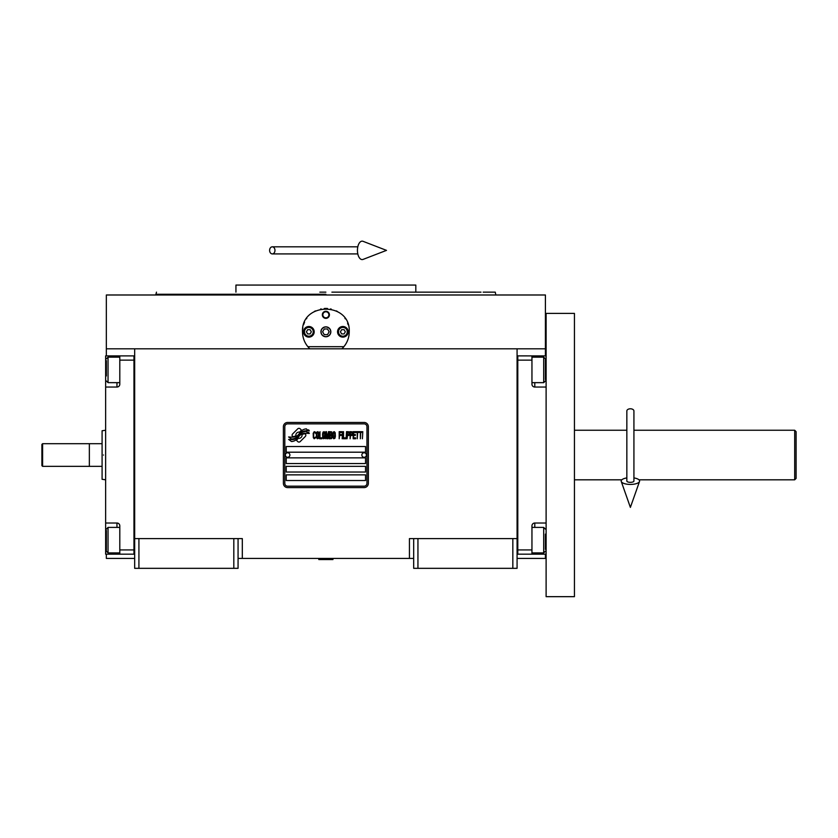 <?xml version="1.0" encoding="UTF-8"?>
<svg xmlns="http://www.w3.org/2000/svg" width="838" height="838" viewBox="0 0 838 838"><rect width="100%" height="100%" fill="white"/><g stroke="black" fill="none" stroke-linecap="round" stroke-linejoin="round"><path stroke-width="1.26" d="M413.689 558.422L238.065 558.422M517.077 538.593L517.077 568.332L413.689 568.332L413.689 538.593L517.077 538.593L517.077 348.807L545.412 348.807L545.412 294.986L106.342 294.986L106.342 348.807L517.077 348.807M409.436 558.422L409.436 538.593L413.689 538.593M233.812 568.332L233.812 538.593L238.065 538.593L238.065 568.332L134.667 568.332L134.667 348.807M238.065 538.593L242.308 538.593L242.308 558.422M417.942 568.332L417.942 538.593M134.667 538.593L233.812 538.593M512.835 568.332L512.835 538.593M106.342 554.169L106.342 558.422L134.667 558.422M517.077 558.422L545.412 558.422L545.412 554.169M545.412 355.888L545.412 348.807M106.342 355.888L106.342 348.807M138.919 568.332L138.919 538.593M305.828 435.205A1.77 1.77 0 0 0 305.315 433.958L305.147 433.791A8.212 8.212 0 0 0 302.005 434.566A3.111 3.111 0 0 1 298.286 438.232A12.329 12.329 0 0 1 296.401 440.233L297.72 441.553A1.77 1.77 0 0 0 300.224 441.553L305.315 436.462A1.77 1.77 0 0 0 305.828 435.205M366.95 426.699A2.828 2.828 0 0 0 364.121 423.871L287.633 423.871A2.828 2.828 0 0 0 284.805 426.699L284.805 483.358A2.828 2.828 0 0 0 287.633 486.187L364.121 486.187A2.828 2.828 0 0 0 366.95 483.358L366.95 426.699M286.219 474.853L286.219 480.52L365.536 480.52L365.536 474.853L286.219 474.853M286.219 466.357L286.219 472.024L365.536 472.024L365.536 466.357L286.219 466.357M286.219 457.862L286.219 463.529L365.536 463.529L365.536 457.862L286.219 457.862M286.219 446.528L286.219 452.195L365.536 452.195L365.536 446.528L286.219 446.528M307.033 432.356L306.436 431.361A12.999 12.999 0 0 0 303.408 431.895A6.788 6.788 0 0 0 300.067 434.157A253.652 253.652 0 0 1 298.318 436.315A10.684 10.684 0 0 1 295.856 438.504A7.018 7.018 0 0 1 291.834 439.615A50.385 50.385 0 0 1 288.628 439.416L291.488 441.532A8.16 8.16 0 0 0 298.045 437.687A10.779 10.779 0 0 1 300.413 434.932A7.301 7.301 0 0 1 305.231 433.256A83.915 83.915 0 0 1 309.316 433.445L308.73 432.471L307.033 432.356M307.033 429.821L306.467 428.878A7.689 7.689 0 0 0 302.068 430.407A9.344 9.344 0 0 0 299.868 432.743A20.468 20.468 0 0 1 298.527 434.545A6.641 6.641 0 0 1 295.531 436.588A11.177 11.177 0 0 1 291.928 437.164A28.44 28.44 0 0 1 288.618 436.954L291.456 438.944A8.401 8.401 0 0 0 298.737 435.184A10.779 10.779 0 0 1 301.188 432.513A8.139 8.139 0 0 1 305.378 430.847A17.682 17.682 0 0 1 309.316 430.9L308.74 429.936L307.033 429.821M301.533 430.177L300.214 428.857A1.77 1.77 0 0 0 297.71 428.857L292.619 433.948A1.77 1.77 0 0 0 292.619 436.451L292.787 436.619A8.212 8.212 0 0 0 295.919 435.844A3.111 3.111 0 0 1 299.648 432.167A12.35 12.35 0 0 1 301.533 430.177M315.706 437.687L315.779 436.933L314.826 437.834L313.601 436.933L313.737 433.016L314.826 432.565L315.779 433.466L315.434 432.115L314.219 431.664L313.192 433.319L313.328 437.687L314.219 438.745L315.706 437.687M317.948 431.664L316.795 432.115L316.314 434.074L316.523 437.687L317.403 438.745L318.555 438.284L319.037 436.326L318.828 432.712L317.948 431.664M319.98 431.664L319.571 438.745L322.022 438.745L322.022 437.834L319.98 437.834L319.98 431.664M324.191 431.664L323.039 432.115L322.567 434.074L322.766 437.687L323.646 438.745L324.798 438.284L325.28 436.326L325.071 432.712L324.191 431.664M327.721 438.745L328.674 433.162L329.072 438.745L329.072 431.664L328.465 431.664L327.449 437.991L326.432 431.664L325.825 431.664L325.825 438.745L326.223 433.162L327.176 438.745L327.721 438.745M331.858 435.278L331.586 431.811L329.617 431.664L329.617 438.745L331.586 438.588L331.858 435.278M334.299 431.664L333.147 432.115L332.676 434.074L332.875 437.687L333.765 438.745L334.917 438.284L335.389 436.326L335.19 432.712L334.299 431.664M339.191 438.745L339.6 435.425L341.359 435.425L341.359 434.524L339.6 434.524L339.6 432.565L341.632 432.565L341.632 431.664L339.191 431.664L339.191 438.745M342.176 438.745L342.585 431.664L342.176 438.745M343.528 431.664L343.13 438.745L345.57 438.745L345.57 437.834L343.528 437.834L343.528 431.664M346.115 438.745L346.523 431.664L346.115 438.745M349.572 433.916L349.027 431.811L347.058 431.664L347.058 438.745L347.466 435.582L349.027 435.425L349.572 433.916M352.63 433.916L352.086 431.811L350.116 431.664L350.116 438.745L350.525 435.582L352.086 435.425L352.63 433.916M355.616 438.745L355.616 437.834L353.573 437.834L353.573 435.425L355.343 435.425L355.343 434.524L353.573 434.524L353.573 432.565L355.616 432.565L355.616 431.664L353.165 431.664L353.165 438.745L355.616 438.745M358.737 432.408L358.737 431.664L356.16 431.664L356.16 432.408L357.239 432.408L357.239 438.745L357.648 432.408L358.737 432.408M361.859 432.408L361.859 431.664L359.282 431.664L359.282 432.408L360.361 432.408L360.361 438.745L360.769 432.408L361.859 432.408M362.404 438.745L362.802 431.664L362.404 438.745M317.131 432.712L318.555 433.466L317.948 437.834L316.795 436.933L317.131 432.712M323.374 432.712L324.798 433.466L324.191 437.834L323.039 436.933L323.374 432.712M330.025 434.671L330.025 432.565L331.314 432.565L331.523 434.524L330.025 434.671M331.659 436.032L331.523 437.687L330.025 437.834L330.025 435.582L331.659 436.032M333.493 432.712L334.917 433.466L334.299 437.834L333.147 436.933L333.493 432.712M348.964 434.524L347.466 434.671L347.466 432.408L348.964 432.565L348.964 434.524M352.012 434.524L350.525 434.671L350.525 432.408L352.012 432.565L352.012 434.524M287.633 487.601A4.253 4.253 0 0 1 283.391 483.358L283.391 426.699A4.253 4.253 0 0 1 287.633 422.457L364.121 422.457A4.253 4.253 0 0 1 368.364 426.699L368.364 483.358A4.253 4.253 0 0 1 364.121 487.601L287.633 487.601M285.37 454.961A2.263 2.263 0 0 0 287.57 457.297A2.263 2.263 0 0 0 289.896 455.097A2.263 2.263 0 0 0 287.696 452.761A2.263 2.263 0 0 0 285.37 454.961M361.848 454.961A2.263 2.263 0 0 0 364.048 457.297A2.263 2.263 0 0 0 366.384 455.097A2.263 2.263 0 0 0 364.184 452.761A2.263 2.263 0 0 0 361.848 454.961M308.656 347.602A23.37 23.37 0 0 0 309.84 348.807C305.053 344.125 302.612 338.468 302.508 331.806C301.062 301.659 350.693 301.659 349.247 331.806C349.142 338.468 346.702 344.125 341.914 348.807A23.37 23.37 0 0 0 343.287 347.393M306.813 345.329A23.37 23.37 0 0 1 306.289 344.554M302.79 335.441A23.37 23.37 0 0 1 302.602 333.901M302.654 329.187A23.37 23.37 0 0 1 302.853 327.815M303.607 324.725A23.37 23.37 0 0 1 304.571 322.201M306.436 318.838A23.37 23.37 0 0 1 306.813 318.283M314.281 311.516A23.37 23.37 0 0 1 315.444 310.898M320.598 309.044A23.37 23.37 0 0 1 321.184 308.918M324.264 308.499A23.37 23.37 0 0 1 325.793 308.436M325.888 308.436A23.37 23.37 0 0 1 327.532 308.499M330.56 308.908A23.37 23.37 0 0 1 331.167 309.044M336.3 310.888A23.37 23.37 0 0 1 337.494 311.537M344.931 318.272A23.37 23.37 0 0 1 345.329 318.859M347.581 323.143A23.37 23.37 0 0 1 348.137 324.704M349.153 333.859A23.37 23.37 0 0 1 348.849 336.111M345.455 344.575A23.37 23.37 0 0 1 344.868 345.424M343.905 346.681L307.85 346.681M321.059 331.806A4.819 4.819 0 0 0 325.877 336.625A4.819 4.819 0 0 0 330.696 331.806A4.819 4.819 0 0 0 325.877 326.988A4.819 4.819 0 0 0 321.059 331.806M322.337 314.816A3.541 3.541 0 0 1 325.877 311.275A3.541 3.541 0 0 1 329.418 314.816A3.541 3.541 0 0 1 325.877 318.356A3.541 3.541 0 0 1 322.337 314.816M303.566 331.806A5.311 5.311 0 0 0 308.876 337.117A5.311 5.311 0 0 0 314.187 331.806A5.311 5.311 0 0 0 308.876 326.495A5.311 5.311 0 0 0 303.566 331.806L303.922 331.806A4.955 4.955 0 0 0 308.876 336.761A4.955 4.955 0 0 0 313.841 331.806A4.955 4.955 0 0 0 308.876 326.851A4.955 4.955 0 0 0 303.922 331.806M337.557 331.806A5.311 5.311 0 0 0 342.868 337.117A5.311 5.311 0 0 0 348.179 331.806A5.311 5.311 0 0 0 342.868 326.495A5.311 5.311 0 0 0 337.557 331.806L337.913 331.806A4.955 4.955 0 0 0 342.868 336.761A4.955 4.955 0 0 0 347.833 331.806A4.955 4.955 0 0 0 342.868 326.851A4.955 4.955 0 0 0 337.913 331.806M308.876 336.195A4.389 4.389 0 0 0 313.265 331.806A4.389 4.389 0 0 0 308.876 327.417A4.389 4.389 0 0 0 304.487 331.806A4.389 4.389 0 0 0 308.876 336.195M307.651 329.68L306.425 331.806L307.651 333.933L310.102 333.933L311.338 331.806L310.102 329.68L307.651 329.68M342.868 336.195A4.389 4.389 0 0 0 347.267 331.806A4.389 4.389 0 0 0 342.868 327.417A4.389 4.389 0 0 0 338.479 331.806A4.389 4.389 0 0 0 342.868 336.195M341.642 329.68L340.417 331.806L341.642 333.933L344.093 333.933L345.329 331.806L344.093 329.68L341.642 329.68M322.85 314.816A3.027 3.027 0 0 0 325.877 317.832A3.027 3.027 0 0 0 328.905 314.816A3.027 3.027 0 0 0 325.877 311.788A3.027 3.027 0 0 0 322.85 314.816M325.877 336.761A4.955 4.955 0 0 0 330.832 331.806A4.955 4.955 0 0 0 325.877 326.851A4.955 4.955 0 0 0 320.923 331.806A4.955 4.955 0 0 0 325.877 336.761M322.609 331.806L324.243 334.645L327.511 334.645L329.145 331.806L327.511 328.978L324.243 328.978L322.609 331.806M319.854 292.148L325.877 292.148M156.486 292.148L155.92 294.274L325.877 294.274M316.23 285.067L320.985 285.067M335.525 285.067L330.654 285.067M481.002 292.148L415.816 292.148L415.816 285.067L235.939 285.067L235.939 292.148M415.816 292.148L331.9 292.148M495.834 294.986L495.268 292.148L483.17 292.148M517.077 554.169L546.114 554.169M531.952 554.169L531.952 549.927L517.79 549.927L517.79 360.131L531.952 360.131L531.952 384.213A2.828 2.828 0 0 0 534.791 387.041L546.114 387.041M531.952 549.927L531.952 525.845A2.828 2.828 0 0 1 534.791 523.017L534.791 527.406M546.114 523.017L534.791 523.017M517.077 355.878L531.952 355.888L531.952 360.131M531.952 355.888L534.791 355.888L534.791 357.156M546.114 355.888L534.791 355.888M517.79 355.878L517.79 554.169M531.952 527.406L543.705 527.406L543.705 552.902L531.952 552.902M545.412 534.11L545.412 549.403M543.705 361.733L543.705 357.156L545.412 358.853L545.412 379.604M531.952 357.156L543.705 357.156L543.705 382.652L531.952 382.652M545.412 373.339L545.412 363.86M545.412 360.654L545.412 359.691M545.412 367.432L545.412 365.431M134.667 355.888L105.64 355.888L105.64 387.041L116.964 387.041L116.964 382.652M119.803 355.888L119.803 360.131L133.965 360.131L133.965 549.927L119.803 549.927L119.803 525.845A2.828 2.828 0 0 0 116.964 523.017L105.64 523.017L105.64 535.765L106.342 535.765M119.803 360.131L119.803 384.213A2.828 2.828 0 0 1 116.964 387.041M105.64 387.041L105.64 523.017M134.667 554.18L119.803 554.169L119.803 549.927M119.803 554.169L116.964 554.169L116.964 552.902M105.64 535.765L105.64 554.169L116.964 554.169M133.965 554.18L133.965 355.888M119.803 382.652L108.039 382.652L108.039 357.156L119.803 357.156M106.342 375.948L106.342 360.654M108.039 548.324L108.039 552.902L106.342 551.205L106.342 530.454M119.803 552.902L108.039 552.902L108.039 527.406L119.803 527.406M106.342 536.718L106.342 546.198M106.342 549.403L106.342 550.367M106.342 542.626L106.342 544.627M89.352 466.075L89.352 443.983M103.514 455.034C103.514 423.054 103.514 423.054 103.514 455.034C103.514 487.004 103.514 487.004 103.514 455.034M105.64 479.818L102.089 479.294L102.089 443.7L89.635 443.7M102.1 455.034C102.089 423.724 102.089 423.724 102.1 455.034C102.089 486.344 102.089 486.344 102.1 455.034M105.64 430.24L102.089 430.763L102.089 443.7M102.089 450.456L102.089 451.493M102.089 458.575L102.089 459.601M633.926 430.24L794.686 430.24L796.1 431.664L796.1 478.404L794.686 479.818L638.965 479.818M794.686 430.24L794.686 479.818M574.439 430.24L626.845 430.24M621.806 479.818L574.439 479.818M574.439 354.883L574.439 596.666L546.114 596.666L546.114 313.391L574.439 313.391L574.439 354.883M318.796 559.135L332.958 559.554L318.796 559.554L319.498 558.422M630.385 408.787A3.541 2.2 0 0 1 633.926 410.997L633.926 481.043A3.541 1.299 0 0 1 630.385 482.342A3.541 1.299 0 0 1 626.845 481.043L626.845 410.997A3.541 2.2 0 0 1 630.385 408.787M626.845 477.922A9.208 3.383 0 0 0 621.262 481.473A9.208 3.383 0 0 0 630.385 484.427A9.208 3.383 0 0 0 639.52 481.473A9.208 3.383 0 0 0 633.926 477.922M269.616 250.373A3.541 2.682 -90 0 0 272.287 253.914A3.541 2.682 -90 0 0 274.969 250.373A3.541 2.682 -90 0 0 272.287 246.822A3.541 2.682 -90 0 0 269.616 250.373M357.449 250.373A9.208 4.714 -90 0 1 363.084 241.334L386.496 250.373L363.084 259.403A9.208 4.714 -90 0 1 357.449 250.373M42.612 466.357L41.9 465.656L41.9 444.402L42.612 443.7L89.352 443.7L89.352 466.357L42.612 466.357L42.612 443.7M546.114 535.765L545.412 535.765M534.791 552.902L534.791 554.169M546.114 374.293L545.412 374.293M534.791 382.652L534.791 387.041M105.64 374.293L106.342 374.293M116.964 357.156L116.964 355.888M116.964 527.406L116.964 523.017M155.92 294.986L155.92 294.274M545.412 529.113L543.705 527.406M545.412 551.205L543.705 552.902M545.412 380.944L543.705 382.652M106.342 380.944L108.039 382.652M106.342 358.853L108.039 357.156M106.342 529.113L108.039 527.406M102.089 466.357L89.635 466.357M332.246 558.422L332.958 559.135M639.52 481.473L630.385 507.388L621.262 481.473M272.287 253.914L357.816 253.914M272.287 246.822L357.816 246.822"/></g></svg>
